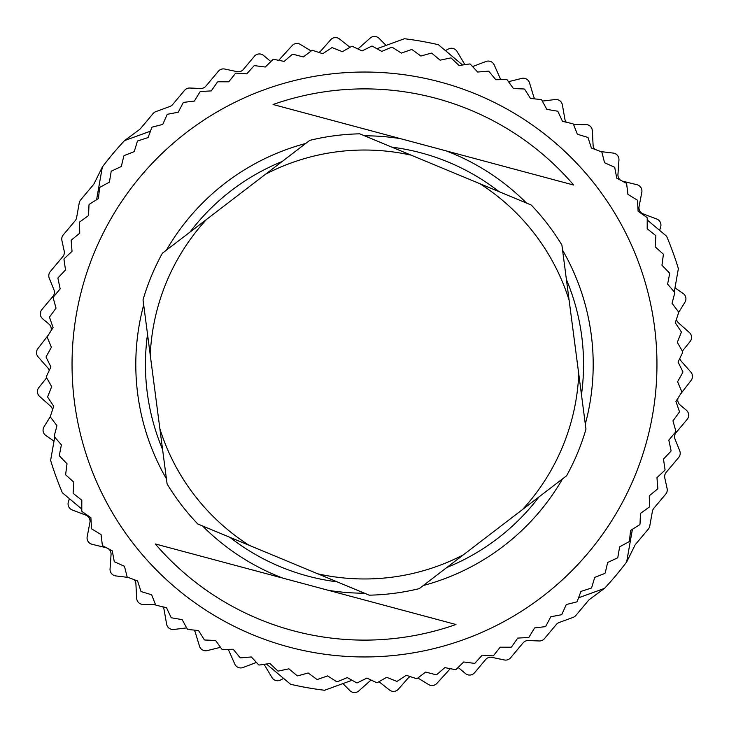<?xml version="1.0" encoding="UTF-8"?>
<svg xmlns="http://www.w3.org/2000/svg" width="729" height="729" viewBox="0 0 729 729"><rect width="100%" height="100%" fill="white"/><g stroke="black" fill="none" stroke-linecap="round" stroke-linejoin="round"><path stroke-width="1.09" d="M82.003 288.802A292.466 292.466 0 0 1 563.253 149.946A292.466 292.466 0 0 1 461.539 640.39A292.466 292.466 0 0 1 82.003 288.802M273.047 104.502L573.696 185.057A275.617 275.617 0 0 0 273.047 104.502L573.696 185.057M155.304 543.943A275.617 275.617 0 0 0 455.953 624.498L155.304 543.943L455.953 624.498M265.593 174.195L309.761 140.369A230.719 230.719 0 0 1 359.78 133.826L411.156 155.168A214.472 214.472 0 0 0 265.593 174.195L206.535 219.429A214.472 214.472 0 0 0 150.238 355.005L159.879 428.761A214.472 214.472 0 0 0 249.145 545.31L317.844 573.832A214.472 214.472 0 0 0 463.407 554.805L522.465 509.571A214.472 214.472 0 0 0 578.762 373.995L569.121 300.239A214.472 214.472 0 0 0 479.855 183.69L411.156 155.168M150.238 355.005L143.03 299.838A230.719 230.719 0 0 1 162.376 253.255L206.535 219.429M249.145 545.31L197.759 523.969A230.719 230.719 0 0 1 167.096 483.928L159.879 428.761M463.407 554.805L419.239 588.631A230.719 230.719 0 0 1 369.22 595.174L317.844 573.832M578.762 373.995L585.97 429.162A230.719 230.719 0 0 1 566.624 475.745L522.465 509.571M479.855 183.69L531.241 205.031A230.719 230.719 0 0 1 561.904 245.072L569.121 300.239M458.049 667.518A6.497 6.497 0 0 1 459.124 668.256L465.421 673.532A6.497 6.497 0 0 0 474.579 672.739L485.651 659.545A6.497 6.497 0 0 1 491.975 657.358L504.277 659.964A6.497 6.497 0 0 0 510.601 657.786L523.13 642.85A6.497 6.497 0 0 1 528.379 640.527L539.178 640.973A6.497 6.497 0 0 0 544.426 638.659L556.336 624.471A6.497 6.497 0 0 1 559.061 622.548L573.167 617.354A6.497 6.497 0 0 0 575.901 615.431L588.531 600.368A6.497 6.497 0 0 1 589.661 599.32L604.496 588.385L578.544 597.826L604.496 588.385A328.205 328.205 0 0 0 626.658 561.977L634.85 545.465A6.497 6.497 0 0 1 635.688 544.171L648.327 529.108A6.497 6.497 0 0 0 649.749 526.083L652.409 511.302A6.497 6.497 0 0 1 653.831 508.277L665.741 494.089A6.497 6.497 0 0 0 667.108 488.521L664.793 477.951A6.497 6.497 0 0 1 666.16 472.383L678.699 457.447A6.497 6.497 0 0 0 679.747 450.841L675.045 439.177A6.497 6.497 0 0 1 676.093 432.57L687.165 419.375A6.497 6.497 0 0 0 686.363 410.227L680.075 404.941A6.497 6.497 0 0 1 678.043 398.034M270.951 61.482A6.497 6.497 0 0 1 269.876 60.744L263.579 55.468A6.497 6.497 0 0 0 254.421 56.261L243.349 69.455A6.497 6.497 0 0 1 237.025 71.642L224.723 69.036A6.497 6.497 0 0 0 218.399 71.214L205.87 86.15A6.497 6.497 0 0 1 200.621 88.473L189.822 88.027A6.497 6.497 0 0 0 184.574 90.341L172.664 104.529A6.497 6.497 0 0 1 169.939 106.452L155.833 111.646A6.497 6.497 0 0 0 153.099 113.569L140.469 128.632A6.497 6.497 0 0 1 139.339 129.68L124.504 140.615L150.456 131.174L124.504 140.615A328.205 328.205 0 0 0 102.342 167.023L96.583 199.71L102.342 167.023L94.15 183.535A6.497 6.497 0 0 1 93.312 184.829L80.673 199.892A6.497 6.497 0 0 0 79.251 202.917L76.591 217.698A6.497 6.497 0 0 1 75.169 220.723L63.259 234.911A6.497 6.497 0 0 0 61.892 240.479L64.207 251.049A6.497 6.497 0 0 1 62.84 256.617L50.301 271.553A6.497 6.497 0 0 0 49.253 278.159L53.955 289.823A6.497 6.497 0 0 1 52.907 296.43L41.835 309.625A6.497 6.497 0 0 0 42.637 318.773L48.925 324.059A6.497 6.497 0 0 1 50.957 330.966M450.312 668.675A6.497 6.497 0 0 0 450.148 668.848L436.835 683.419A6.497 6.497 0 0 1 428.652 684.586L417.835 677.988M680.558 394.097L691.138 380.356A6.497 6.497 0 0 0 690.864 372.1L681.241 361.192A6.497 6.497 0 0 1 679.802 358.413M48.442 334.903L37.862 348.644A6.497 6.497 0 0 0 38.136 356.9L47.759 367.808A6.497 6.497 0 0 1 49.198 370.587M278.688 60.325A6.497 6.497 0 0 0 278.852 60.152L292.165 45.581A6.497 6.497 0 0 1 300.348 44.414L311.165 51.012M378.98 681.706L389.459 689.999A6.497 6.497 0 0 0 398.371 689.187L407.976 678.262A6.497 6.497 0 0 1 410.227 676.612M266.431 664.001L290.607 684.285A328.205 328.205 0 0 0 324.56 690.272L352.043 680.266L342.922 683.583L349.893 690.627A6.497 6.497 0 0 0 358.841 690.901L369.694 681.223A6.497 6.497 0 0 1 371.325 680.148M264.035 664.347A6.497 6.497 0 0 1 264.536 665.076L271.981 677.569A6.497 6.497 0 0 0 280.601 679.984L283.599 678.398M228.068 649.375A6.497 6.497 0 0 1 228.906 650.769L234.784 664.073A6.497 6.497 0 0 0 243.049 667.518L256.426 662.406M194.133 630.102A6.497 6.497 0 0 1 195.263 632.262L199.491 646.176A6.497 6.497 0 0 0 207.273 650.596L220.513 647.306M162.695 606.774A6.497 6.497 0 0 1 164.107 609.818L166.622 624.142A6.497 6.497 0 0 0 173.821 629.473L186.679 627.897M676.448 319.247A6.497 6.497 0 0 0 678.517 322.892L689.388 332.552A6.497 6.497 0 0 1 690.135 341.473L682.371 351.168M647.215 219.948L666.598 236.205A328.205 328.205 0 0 1 678.38 268.6L674.279 291.882L674.99 287.846L683.137 293.477A6.497 6.497 0 0 1 684.959 302.243L678.672 312.413M622.092 181.011A6.497 6.497 0 0 0 622.876 181.257L637 184.738A6.497 6.497 0 0 1 641.821 192.274L639.078 206.553A6.497 6.497 0 0 0 643.151 213.861L656.747 219.028A6.497 6.497 0 0 1 660.629 227.093L659.581 230.318M600.86 151.586L613.244 153.09A6.497 6.497 0 0 1 618.948 159.988L617.946 174.495A6.497 6.497 0 0 0 620.771 180.309M573.577 124.55L585.843 124.541A6.497 6.497 0 0 1 592.34 130.701L593.096 145.226A6.497 6.497 0 0 0 594.855 149.345M52.552 409.753A6.497 6.497 0 0 0 50.483 406.108L39.612 396.448A6.497 6.497 0 0 1 38.865 387.527L46.629 377.832M81.785 509.052L62.402 492.795A328.205 328.205 0 0 1 50.62 460.4L54.721 437.118L54.01 441.154L45.863 435.523A6.497 6.497 0 0 1 44.041 426.757L50.328 416.587M106.908 547.989A6.497 6.497 0 0 0 106.124 547.743L92 544.262A6.497 6.497 0 0 1 87.179 536.726L89.922 522.447A6.497 6.497 0 0 0 85.849 515.139L72.253 509.972A6.497 6.497 0 0 1 68.371 501.907L69.419 498.682M128.14 577.414L115.756 575.91A6.497 6.497 0 0 1 110.052 569.012L111.054 554.505A6.497 6.497 0 0 0 108.229 548.691M155.423 604.45L143.157 604.459A6.497 6.497 0 0 1 136.66 598.299L135.904 583.774A6.497 6.497 0 0 0 134.145 579.655M350.02 47.294L339.541 39.002A6.497 6.497 0 0 0 330.629 39.813L321.024 50.738A6.497 6.497 0 0 1 318.773 52.388M462.569 64.999L438.393 44.715A328.205 328.205 0 0 0 404.44 38.728L376.957 48.734L386.078 45.417L379.107 38.373A6.497 6.497 0 0 0 370.159 38.099L359.306 47.777A6.497 6.497 0 0 1 357.675 48.852M464.965 64.653A6.497 6.497 0 0 1 464.464 63.924L457.019 51.431A6.497 6.497 0 0 0 448.399 49.016L445.401 50.602M500.932 79.625A6.497 6.497 0 0 1 500.094 78.231L494.216 64.927A6.497 6.497 0 0 0 485.951 61.482L472.574 66.594M534.867 98.898A6.497 6.497 0 0 1 533.737 96.738L529.509 82.824A6.497 6.497 0 0 0 521.727 78.404L508.487 81.694M566.305 122.226A6.497 6.497 0 0 1 564.893 119.182L562.378 104.858A6.497 6.497 0 0 0 555.179 99.527L542.321 101.103M56.324 428.023L56.78 425.454L56.324 428.023M672.676 300.977L672.22 303.546L672.676 300.977M632.417 529.29L626.658 561.977L632.417 529.29M656.957 477.65L664.884 470.269A318.464 318.464 0 0 0 665.048 469.786L663.49 459.07L670.935 451.196A318.464 318.464 0 0 0 671.072 450.704L668.83 440.106L675.774 431.787A318.464 318.464 0 0 0 675.874 431.286L672.976 420.852L679.382 412.104A318.464 318.464 0 0 0 679.455 411.603L675.911 401.369L681.752 392.238A318.464 318.464 0 0 0 681.788 391.737L677.615 381.741L682.863 372.264A318.464 318.464 0 0 0 682.873 371.754L678.079 362.049L682.727 352.262A318.464 318.464 0 0 0 682.709 351.752L677.305 342.366L681.323 332.306A318.464 318.464 0 0 0 681.278 331.795L675.291 322.765L678.681 312.477A318.464 318.464 0 0 0 678.599 311.976L672.065 303.328L674.79 292.848A318.464 318.464 0 0 0 674.68 292.356L667.609 284.137L669.687 273.503A318.464 318.464 0 0 0 669.541 273.02L661.968 265.265L663.363 254.521A318.464 318.464 0 0 0 663.19 254.047L655.152 246.785L655.872 235.977A318.464 318.464 0 0 0 655.663 235.513L647.188 228.769L647.224 217.935A318.464 318.464 0 0 0 646.997 217.479L638.103 211.282L637.465 200.466A318.464 318.464 0 0 0 637.201 200.038L627.942 194.406L626.63 183.653A318.464 318.464 0 0 0 626.339 183.234L616.743 178.204L614.757 167.552A318.464 318.464 0 0 0 614.438 167.151L604.551 162.731L601.899 152.224A318.464 318.464 0 0 0 601.553 151.851L591.41 148.051L588.093 137.735A318.464 318.464 0 0 0 587.738 137.38L577.368 134.236L573.413 124.149A318.464 318.464 0 0 0 573.03 123.812L562.487 121.324L557.913 111.501A318.464 318.464 0 0 0 557.512 111.191L546.832 109.368L541.647 99.855A318.464 318.464 0 0 0 541.219 99.572L530.448 98.424L524.68 89.257A318.464 318.464 0 0 0 524.242 89.002L513.416 88.528L507.083 79.743A318.464 318.464 0 0 0 506.628 79.516L495.793 79.725L488.922 71.351A318.464 318.464 0 0 0 488.448 71.15L477.65 72.043L470.269 64.116A318.464 318.464 0 0 0 469.786 63.952L459.07 65.51L451.196 58.065A318.464 318.464 0 0 0 450.704 57.928L440.106 60.17L431.787 53.226A318.464 318.464 0 0 0 431.286 53.126L420.852 56.024L412.104 49.618A318.464 318.464 0 0 0 411.603 49.545L401.369 53.089L392.238 47.248A318.464 318.464 0 0 0 391.737 47.212L381.741 51.385L372.264 46.137A318.464 318.464 0 0 0 371.754 46.127L362.049 50.921L352.262 46.273A318.464 318.464 0 0 0 351.752 46.291L342.366 51.695L332.306 47.677A318.464 318.464 0 0 0 331.795 47.722L322.765 53.709L312.477 50.319A318.464 318.464 0 0 0 311.976 50.401L303.328 56.935L292.848 54.21A318.464 318.464 0 0 0 292.356 54.32L284.137 61.391L273.503 59.313A318.464 318.464 0 0 0 273.02 59.459L265.265 67.032L254.521 65.637A318.464 318.464 0 0 0 254.047 65.81L246.785 73.848L235.977 73.128A318.464 318.464 0 0 0 235.513 73.337L228.769 81.812L217.935 81.776A318.464 318.464 0 0 0 217.479 82.003L211.282 90.897L200.466 91.535A318.464 318.464 0 0 0 200.038 91.799L194.406 101.058L183.653 102.37A318.464 318.464 0 0 0 183.234 102.661L178.204 112.257L167.552 114.243A318.464 318.464 0 0 0 167.151 114.562L162.731 124.449L152.224 127.101A318.464 318.464 0 0 0 151.851 127.447L148.051 137.59L137.735 140.907A318.464 318.464 0 0 0 137.38 141.262L134.236 151.632L124.149 155.587A318.464 318.464 0 0 0 123.812 155.97L121.324 166.513L111.501 171.087A318.464 318.464 0 0 0 111.191 171.488L109.368 182.168L99.855 187.353A318.464 318.464 0 0 0 99.572 187.781L98.424 198.552L89.257 204.32A318.464 318.464 0 0 0 89.002 204.758L88.528 215.584L79.743 221.917A318.464 318.464 0 0 0 79.516 222.372L79.725 233.207L71.351 240.078A318.464 318.464 0 0 0 71.15 240.552L72.043 251.35L64.116 258.731A318.464 318.464 0 0 0 63.952 259.214L65.51 269.93L58.065 277.804A318.464 318.464 0 0 0 57.928 278.296L60.17 288.894L53.226 297.213A318.464 318.464 0 0 0 53.126 297.714L56.024 308.148L49.618 316.896A318.464 318.464 0 0 0 49.545 317.397L53.089 327.631L47.248 336.762A318.464 318.464 0 0 0 47.212 337.263L51.385 347.259L46.137 356.736A318.464 318.464 0 0 0 46.127 357.246L50.921 366.951L46.273 376.738A318.464 318.464 0 0 0 46.291 377.248L51.695 386.634L47.677 396.694A318.464 318.464 0 0 0 47.722 397.205L53.709 406.235L50.319 416.523A318.464 318.464 0 0 0 50.401 417.024L56.935 425.672L54.21 436.152A318.464 318.464 0 0 0 54.32 436.644L61.391 444.863L59.313 455.497A318.464 318.464 0 0 0 59.459 455.98L67.032 463.735L65.637 474.479A318.464 318.464 0 0 0 65.81 474.953L73.848 482.215L73.128 493.023A318.464 318.464 0 0 0 73.337 493.487L81.812 500.231L81.776 511.065A318.464 318.464 0 0 0 82.003 511.521L90.897 517.718L91.535 528.534A318.464 318.464 0 0 0 91.799 528.962L101.058 534.594L102.37 545.347A318.464 318.464 0 0 0 102.661 545.766L112.257 550.796L114.243 561.448A318.464 318.464 0 0 0 114.562 561.849L124.449 566.269L127.101 576.776A318.464 318.464 0 0 0 127.447 577.149L137.59 580.949L140.907 591.265A318.464 318.464 0 0 0 141.262 591.62L151.632 594.764L155.587 604.851A318.464 318.464 0 0 0 155.97 605.188L166.513 607.676L171.087 617.499A318.464 318.464 0 0 0 171.488 617.809L182.168 619.632L187.353 629.145A318.464 318.464 0 0 0 187.781 629.428L198.552 630.576L204.32 639.743A318.464 318.464 0 0 0 204.758 639.998L215.584 640.472L221.917 649.257A318.464 318.464 0 0 0 222.372 649.484L233.207 649.275L240.078 657.649A318.464 318.464 0 0 0 240.552 657.85L251.35 656.957L258.731 664.884A318.464 318.464 0 0 0 259.214 665.048L269.93 663.49L277.804 670.935A318.464 318.464 0 0 0 278.296 671.072L288.894 668.83L297.213 675.774A318.464 318.464 0 0 0 297.714 675.874L308.148 672.976L316.896 679.382A318.464 318.464 0 0 0 317.397 679.455L327.631 675.911L336.762 681.752A318.464 318.464 0 0 0 337.263 681.788L347.259 677.615L356.736 682.863A318.464 318.464 0 0 0 357.246 682.873L366.951 678.079L376.738 682.727A318.464 318.464 0 0 0 377.248 682.709L386.634 677.305L396.694 681.323A318.464 318.464 0 0 0 397.205 681.278L406.235 675.291L416.523 678.681A318.464 318.464 0 0 0 417.024 678.599L425.672 672.065L436.152 674.79A318.464 318.464 0 0 0 436.644 674.68L444.863 667.609L455.497 669.687A318.464 318.464 0 0 0 455.98 669.541L463.735 661.968L474.479 663.363A318.464 318.464 0 0 0 474.953 663.19L482.215 655.152L493.023 655.872A318.464 318.464 0 0 0 493.487 655.663L500.231 647.188L511.065 647.224A318.464 318.464 0 0 0 511.521 646.997L517.718 638.103L528.534 637.465A318.464 318.464 0 0 0 528.962 637.201L534.594 627.942L545.347 626.63A318.464 318.464 0 0 0 545.766 626.339L550.796 616.743L561.448 614.757A318.464 318.464 0 0 0 561.849 614.438L566.269 604.551L576.776 601.899A318.464 318.464 0 0 0 577.149 601.553L580.949 591.41L591.265 588.093A318.464 318.464 0 0 0 591.62 587.738L594.764 577.368L604.851 573.413A318.464 318.464 0 0 0 605.188 573.03L607.676 562.487L617.499 557.913A318.464 318.464 0 0 0 617.809 557.512L619.632 546.832L629.145 541.647A318.464 318.464 0 0 0 629.428 541.219L630.576 530.448L639.743 524.68A318.464 318.464 0 0 0 639.998 524.242L640.472 513.416L649.257 507.083A318.464 318.464 0 0 0 649.484 506.628L649.275 495.793L657.649 488.922A318.464 318.464 0 0 0 657.85 488.448L656.957 477.65M147.531 334.301A219.065 219.065 0 0 0 162.585 449.465M229.863 537.3A219.065 219.065 0 0 0 337.126 581.842M446.831 567.499A219.065 219.065 0 0 0 539.032 496.877M581.469 394.699A219.065 219.065 0 0 0 566.415 279.535M499.137 191.7A219.065 219.065 0 0 0 391.874 147.158M282.169 161.501A219.065 219.065 0 0 0 189.968 232.123M446.276 150.921A228.706 228.706 0 0 1 526.493 203.063M562.569 250.165A228.706 228.706 0 0 1 585.305 424.068M562.551 478.871A228.706 228.706 0 0 1 423.312 585.515M282.724 578.079A228.706 228.706 0 0 1 202.507 525.937M166.431 478.835A228.706 228.706 0 0 1 143.586 305.305A228.706 228.706 0 0 1 143.695 304.932M166.449 250.129A228.706 228.706 0 0 1 305.688 143.485M364.518 135.794A228.706 228.706 0 0 1 400.467 138.647M364.482 593.206A228.706 228.706 0 0 1 328.533 590.353"/></g></svg>
